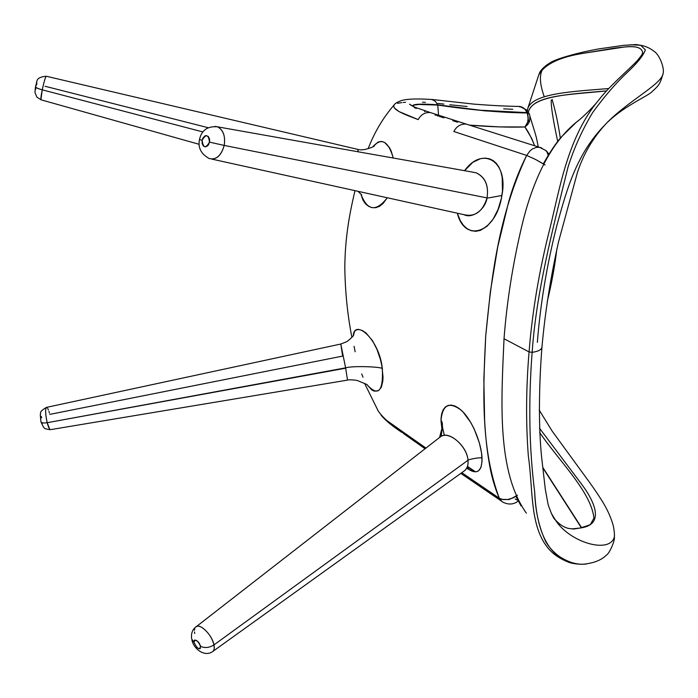 <?xml version="1.0" encoding="UTF-8"?>
<svg xmlns="http://www.w3.org/2000/svg" width="698" height="698" viewBox="0 0 698 698"><rect width="100%" height="100%" fill="white"/><g stroke="black" fill="none" stroke-linecap="round" stroke-linejoin="round"><path stroke-width="1.05" d="M539.51 428.24L581.591 484.159C595.542 502.822 604.686 525.123 579.942 528.046L571.627 528.927L579.942 528.046C604.686 525.123 595.542 502.822 581.591 484.159L539.51 428.24M551.245 513.196L555.303 519.818C569.097 542.276 609.851 554.491 614.362 536.875C609.851 554.491 569.097 542.276 555.303 519.818L551.245 513.196M608.176 121.627C625.609 105.101 648.826 95.687 652.272 91.438C659.139 85.339 660.125 83.498 662.707 74.948L662.838 74.197L662.707 74.948C658.86 85.889 625.827 102.501 605.297 124.514C625.827 102.501 658.86 85.889 662.707 74.948C665.447 68.91 659.209 54.383 654.27 51.504C650.414 48.328 645.912 46.26 640.764 45.283L645.353 49.89C643.338 55.561 637.274 63.108 627.162 72.531C615.837 83.175 604.32 96.533 592.619 112.622C582.071 130.186 573.817 148.543 567.858 167.686C551.76 232.94 536.317 292.61 532.129 352.35C537.818 351.556 541.081 349.96 541.91 347.569L541.918 347.517M551.298 99.98C550.792 105.311 552.921 119.131 557.693 141.432C552.921 119.131 550.792 105.311 551.298 99.98M527.121 112.657L527.793 108.391C533.106 93.026 574.157 91.455 608.735 88.541C574.157 91.455 533.106 93.026 527.793 108.391L538.716 75.061C544.501 64.312 559.56 57.027 583.912 53.205L613.839 48.214C626.769 46.74 641.872 44.122 642.649 53.048C642.291 46.53 633.112 45.92 623.803 47.106L583.912 53.205C559.56 57.027 544.501 64.312 538.716 75.061M579.733 119.506L576.461 122.124C547.564 145.463 531.161 187.169 522.052 224.957C512.864 263.591 506.853 301.527 504.026 338.748L529.067 351.923C532.277 311.605 539.222 270.44 549.911 228.429C559.752 188.687 567.64 137.358 598.378 100.495L600.559 97.799L598.378 100.495C567.64 137.358 559.752 188.687 549.911 228.429C539.222 270.44 532.277 311.605 529.067 351.923L504.026 338.748C501.181 402.24 496.784 471.351 526.388 513.196C496.784 471.351 501.181 402.24 504.026 338.748C506.853 301.527 512.864 263.591 522.052 224.957C531.161 187.177 547.564 145.463 576.461 122.133L579.733 119.506M542.878 467.529L581.617 527.705L542.878 467.529M544.283 542.931C548.872 549.658 553.915 556.175 568.233 562.091C573.276 564.289 584.95 564.795 587.28 563.705C577.551 565.642 566.776 562.222 554.954 553.418C540.793 539.615 535.855 516.18 534.703 492.116C529.18 448.884 528.325 402.292 532.129 352.35L529.067 351.923C526.065 387.922 525.812 422.517 528.307 455.707C532.914 487.71 530.018 520.019 544.283 542.931C530.018 520.019 532.914 487.71 528.307 455.707C525.812 422.517 526.065 387.922 529.067 351.923L532.129 352.35C536.326 292.575 551.769 232.888 567.893 167.59C573.852 148.438 582.123 130.081 592.689 112.518C604.398 96.437 615.924 83.079 627.24 72.452C637.344 63.029 643.382 55.5 645.353 49.846L640.712 45.265L630.355 44.751M593.919 518.143C591.319 491.837 558.007 459.86 539.676 432.455C558.007 459.86 591.319 491.837 593.919 518.143L590.761 523.849C591.651 524.259 588.048 525.655 579.942 528.046L573.782 529.023L568.617 528.447C563.862 527.339 559.421 524.468 555.303 519.818C553.715 518.919 551.333 513.876 548.148 504.68L545.321 489.394L541.665 457.652C538.524 427.944 538.839 386.613 541.918 347.569C544.964 313.088 550.486 277.909 558.487 242.023L577.368 172.694C583.179 154.651 592.489 138.588 605.297 124.514C576.949 153.281 567.361 187.387 557.004 224.913C546.962 264.368 540.409 303.517 537.347 342.369M548.654 64.172C539.414 68.264 537.949 79.144 544.265 96.795M529.058 122.543C519.94 94.422 565.642 95.408 606.579 90.871C571.165 94.151 530.401 95.652 528.316 112.945M614.423 535.104L614.362 536.875C614.65 535.13 614.345 531.632 613.446 526.371C611.343 518.492 607.897 510.57 603.107 502.604C598.317 494.769 591.965 485.52 584.052 474.849L552.223 431.19L539.188 410.049M532.129 352.35C528.325 402.292 529.18 448.884 534.703 492.125C535.279 510.639 538.961 527.173 545.757 541.718C556.576 559.709 575.623 566.244 587.28 563.696C595.682 562.37 602.069 559.499 606.44 555.093C609.197 553.898 615.2 540.714 614.362 536.875M475.408 471.769L467.468 466.386M438.545 115.222L437.768 105.075C421.758 103.889 413.417 104.246 412.754 106.166M524.975 126.957L499.375 126.905L469.449 125.125C489.865 126.835 508.362 127.464 524.922 126.992C528.246 122.944 529.023 118.276 527.269 112.971C501.382 112.683 471.543 110.048 437.768 105.075L485.363 110.903L527.147 112.718C525.83 109.342 523.404 107.256 519.862 106.471L518.291 106.436M400.181 429.985L425.946 448.072L400.181 429.985C390.234 424.079 382.923 417.77 378.255 411.07L382.452 416.645L387.224 420.807L400.181 429.985L403.933 433.842L425.073 448.753M453.831 131.503L526.658 155.418L453.831 131.503C456.632 126.259 460.75 123.782 466.177 124.087L539.589 147.33L536.343 147.374L532.426 148.936L530.096 150.751L526.658 155.418C498.11 217.095 491.427 277.874 485.721 335.86C482.746 393.445 481.053 449.573 499.314 498.232C494.507 487.213 491.008 474.692 488.836 460.671C486.864 448.84 485.459 435.447 484.621 420.484L483.854 378.874L485.721 335.86L490.354 291.755L497.718 246.944L508.79 201.312C513.475 184.935 519.434 169.631 526.658 155.418L535.628 159.502L526.658 155.418M540.043 147.418L541.962 148.081M466.177 124.078L430.361 112.561C424.986 112.204 420.938 114.559 418.224 119.611L399.02 111.584L394.379 107.963L393.716 106.148L394.161 104.909C391.229 109.822 406.681 115.222 418.224 119.611M412.623 106.157L412.562 105.939C412.989 103.993 421.356 103.627 437.655 104.831L435.36 101.341L431.957 99.474L430.736 99.378L433.004 99.788L435.36 101.341L437.655 104.831L480.303 110.214L528.028 112.683M397.467 103.33L401.874 102.606M403.252 102.458L405.538 102.274M422.526 102.187L425.344 102.344M437.847 103.417L443.911 104.081M449.826 104.761L467.102 106.489M503.677 108.862L512.76 109.263M499.384 498.381L461.797 472.686L499.314 498.232L502.063 499.393L507.882 499.498C508.327 500.065 511.529 498.634 517.48 495.214M372.619 146.981L378.115 142.026L381.562 141.406L384.615 142.453L389.405 147.566L391.185 151.065L393.306 158.08C388.245 140.865 381.344 137.166 372.619 146.981M387.277 197.77L383.001 203.572L379.459 206.346L375.838 207.681L372.217 207.672L368.71 206.399L365.534 203.877L362.969 200.186L360.918 194.114C367.323 210.892 376.109 212.105 387.277 197.77M464.51 170.74L472.825 162.285L480.433 158.69L485.127 158.106L489.359 158.76L493.058 160.505L496.243 163.253L498.852 166.97L500.85 171.664L502.176 177.327L502.473 191.086L501.312 198.625L498.014 209.601L493.128 219.111L487.099 226.239L480.39 230.384L475.8 231.308L471.333 230.733L467.171 228.7L463.472 225.358L460.392 220.873L457.312 213.204C464.859 243.602 496.365 232.94 501.879 195.606C502.298 195.152 486.576 198.607 487.056 197.909L224.215 145.42C221.144 155.802 216.127 160.165 209.182 158.516C216.258 160.182 221.266 155.82 224.215 145.42L487.056 197.909C488.844 185.598 485.206 177.231 476.141 172.807L472.118 172.092L476.141 172.807C485.223 177.03 488.862 185.398 487.056 197.909C482.658 211.66 474.937 217.244 463.908 214.652C471.918 219.041 485.302 209.793 487.056 197.909C486.576 198.607 502.298 195.152 501.879 195.606C508.842 161.125 482.588 145.481 464.51 170.74M466.918 468.288L466.718 468.149C476.865 475.225 481.969 471.944 482.048 458.316C482.536 456.675 467.66 459.476 468.009 460.252L213.981 644.9L468.009 460.252C467.189 445.952 448.744 430.334 440.525 436.739C448.674 429.942 467.11 446.258 468.009 460.252C467.66 459.476 482.536 456.675 482.048 458.316C481.489 442.96 471.918 419.786 461.413 410.389C449.259 401.202 442.445 404.622 440.979 420.65C442.035 421.112 442.515 423.224 442.427 426.958L441.162 436.363L442.427 426.958C442.515 423.224 442.035 421.112 440.979 420.65L441.921 428.886L441.014 418.617L441.651 413.879L443.047 410.023L445.149 407.187L447.898 405.494L451.196 405.076L454.921 406.009L458.909 408.321L463.001 411.942L470.784 422.499L474.178 428.965L479.369 442.872L481.541 452.941L482.039 461.491L480.913 467.59L478.427 470.932L476.149 471.735L473.453 471.516L468.541 469.344M355.151 351.783L354.061 346.269M347.525 380.113L345.676 368.195L347.525 380.113L50.588 429.636C49.532 429.663 48.398 427.351 47.202 422.709L345.676 368.195L340.79 344.027L345.615 367.846C353.162 365.551 382.6 366.86 382.347 368.692C379.45 339.115 354.505 318.314 353.205 335.782L354.759 331.079L356.739 329.726L359.418 329.587L362.576 330.669L365.953 332.92L372.54 340.737L376.946 349.323L380.34 359.182L381.841 365.691L383.019 376.824L382.836 381.143L381.291 387.329L378.438 390.679L374.32 391.185L371.798 389.973L366.834 384.502C378.168 396.961 383.342 391.691 382.347 368.692C382.6 366.86 353.162 365.551 345.615 367.846L47.202 422.709C45.44 414.42 45.169 409.316 46.391 407.405L46.609 407.362M363.012 377.217L361.686 373.98M545.059 164.964L535.628 159.502L543.149 163.742M467.372 466.683L474.815 471.743M518.213 501.068C513.754 504.523 508.763 504.933 503.223 502.307L501.74 501.408M518.248 106.436L522.793 107.466L524.66 108.897L527.147 112.718L480.303 110.214L432.76 104.43L417.517 104.325L413.853 104.857L412.562 105.939L409.499 104.168C412.012 105.991 414.717 107.326 417.631 108.155L430.361 112.561M412.902 106.314L414.228 105.04L419.105 104.473L437.768 105.075M414.219 107.492L414.952 107.858M415.554 108.129L416.34 108.469M424.515 111.488L424.977 111.654M435.116 115.048L436.076 115.353M437.192 115.711L438.44 116.104M439.478 116.435L443.937 117.849M452.793 120.693L457.6 122.229M546.796 151.353L548.183 155.192L547.808 153.228L545.714 150.349M541.997 148.089L539.589 147.33L546.028 150.62M516.529 495.929L513.143 497.875L507.882 499.498L502.918 499.567L499.314 498.232L501.906 501.53M528.342 112.71L527.147 112.718L528.229 117.805L527.609 122.263L524.922 126.992C527.993 131.058 531.239 137.314 534.659 145.769L531.667 138.379L524.922 126.992L527.775 124.497L529.555 121.4L529.983 115.824M548.349 154.921L547.023 151.562L548.349 154.912M517.846 500.361L515.203 499.009M530.166 117.037L535.078 132.96C535.907 136.145 536.125 135.473 538.263 146.912M528.142 112.936L527.269 112.971M546.019 150.611L548.925 153.979M40.929 99.692L42.238 89.833C43.939 82.006 45.265 77.469 46.225 76.23C45.283 77.443 43.957 81.98 42.238 89.833L202.874 131.939L42.238 89.833C40.973 96.132 40.597 99.465 41.103 99.831L199.157 144.312M45.082 86.273L208.048 127.673M358.214 151.841L357.708 149.363L358.214 151.841M42.238 89.833C37.858 88.611 35.615 87.582 35.502 86.735C35.615 87.582 37.858 88.611 42.238 89.833M35.502 86.735C37.919 82.896 33.609 77.487 46.225 76.23L46.347 76.257M357.385 149.293L357.708 149.363C359.104 149.965 361.547 150 365.045 149.459C370.568 147.985 373.674 146.807 374.364 145.926L373.866 146.301M36.017 87.791L35.485 89.545M35.345 89.885L35.389 87.451M35.711 85.88L36.628 82.591M36.767 82.242L36.715 84.694M214.234 648.311L213.981 644.9C212.288 638.304 208.641 632.746 203.048 628.217M200.762 626.874L198.947 626.28M197.482 626.211L196.33 626.568M439.801 437.306L195.423 627.319M194.725 628.697L194.454 630.311M194.506 631.978L194.751 633.514M198.407 642.09L199.741 644.062M213.291 650.981L213.876 649.934M468.009 460.252C468.515 465.252 467.093 468.925 463.734 471.29C466.988 469.231 468.419 465.557 468.009 460.252M440.525 436.739L439.557 437.498M195.71 627.013L196.182 626.656C200.492 623.314 212.375 635.433 213.981 644.9C209.287 647.796 204.828 648.285 200.631 646.374C197.333 639.883 195.135 638.565 194.018 642.422L191.68 638.923L194.018 642.422C197.298 648.878 199.497 650.196 200.631 646.374C204.828 648.285 209.287 647.796 213.981 644.9C214.644 648.416 214.112 650.693 212.393 651.74C204.226 657.167 193.695 648.791 191.924 640.057M194.018 642.422L194.105 640.52L194.786 639.953L197.804 641.427L200.405 645.545L200.247 648.625L198.782 648.712L196.827 647.334L194.018 642.422M217.881 126.984C223.395 130.352 225.506 136.494 224.215 145.42L209.505 142.139C205.622 148.7 203.162 148.089 202.132 140.307L199.488 139.539L202.132 140.307C205.997 133.746 208.449 134.356 209.505 142.139L224.215 145.42C225.506 136.005 223.264 129.811 217.479 126.827L215.054 126.373M202.132 140.307L202.141 143.561L203.38 146.022L205.448 146.877L207.638 145.83L208.798 144.216L209.644 141.031L209.496 138.876L208.24 136.407L206.172 135.569L204.68 136.075L202.83 138.248L202.132 140.307M46.103 407.711C45.213 410.441 45.579 415.441 47.202 422.709C43.442 423.293 41.339 422.953 40.912 421.662L40.266 414.586C41.653 412.544 37.832 412.64 46.391 407.405L340.79 344.027L342.657 356.085L49.794 414.385M49.436 413.033L48.965 411.48M48.45 410.04L47.83 408.67M47.359 407.92L46.897 407.466M40.964 421.304L40.912 421.662C41.339 422.953 43.442 423.293 47.202 422.709L49.741 429.261M50.116 429.593L50.579 429.636M41.714 417.77L41.13 416.34L40.536 416.305L40.798 420.58M41.339 422.56L42.072 423.703L42.395 423.075M560.337 138.187C556.14 110.144 551.813 100.084 552.301 99.552M576.461 122.124C578.851 120.623 591.101 109.778 598.378 100.495C608.726 86.831 625.617 72.636 637.23 60.778C646.034 49.794 640.816 55.578 642.649 53.048M640.712 45.265L636.009 44.55L623.489 45.361L598.308 48.973C579.576 52.359 560.363 57.681 552.833 61.293C547.337 64.085 543.114 67.505 540.165 71.562L539.004 74.136M543.306 163.838C549.998 151.972 556.036 142.985 561.428 136.895L576.461 122.133M521.048 505.937L515.909 496.348M581.347 527.758L542.939 468.018M547.197 301.841C551.76 282.917 554.98 265.301 556.838 249.003M381.108 415.249C385.313 420.318 392.259 426.05 401.943 432.455M527.339 110.371L519.862 106.471C507.629 106.157 498.232 106 474.047 104.133L431.957 99.474C417.692 98.575 407.702 98.872 401.987 100.372C397.546 101.925 394.937 103.435 394.161 104.909C383.141 117.639 374.468 132.236 368.151 148.7M355.012 190.659C348.04 219.626 345.065 242.154 344.812 267.404C345.152 291.668 347.508 314.99 351.897 337.352M364.565 383.333L378.255 411.07M460.828 473.384L501.181 500.92M529.145 113.277L530.183 117.281M46.225 76.23L357.708 149.363M361.677 194.864L357.943 191.304M40.973 99.788L36.837 97.048L34.944 92.502L35.485 86.849M212.986 651.313L463.734 471.29M442.34 426.923L439.566 437.489M191.68 638.923C190.894 633.583 192.395 629.5 196.182 626.656M442.427 426.958L444.356 435.439M466.979 467.643L468.803 469.161M463.908 214.652L211.86 159.109M209.191 158.525C201.041 153.988 197.804 147.671 199.488 139.565C201.539 130.238 207.533 125.998 217.479 126.827L472.686 172.118M340.79 344.027L346.304 341.872C347.77 341.488 354.532 334.935 353.677 335.057M40.99 421.993L43.407 427.063C44.724 427.542 42.491 428.729 50.335 429.68M367.113 384.581L358.283 380.907C356.591 379.843 347.979 379.564 347.569 380.113"/></g></svg>
